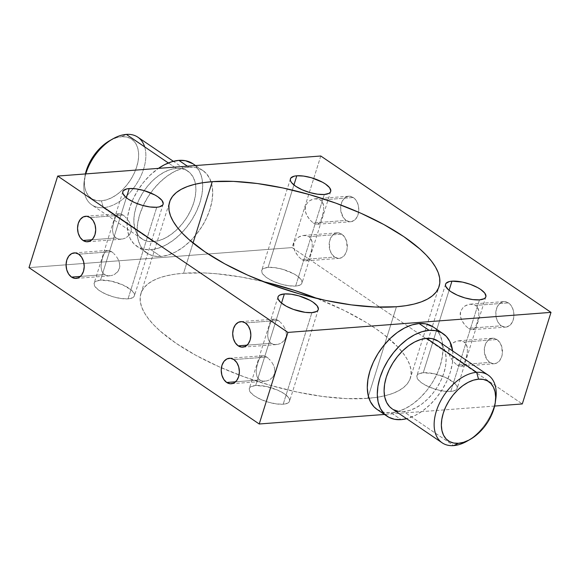 <?xml version="1.0" encoding="UTF-8"?>
<svg xmlns="http://www.w3.org/2000/svg" width="580" height="580" viewBox="0 0 580 580"><rect width="100%" height="100%" fill="white"/><g stroke="black" fill="none" stroke-linecap="round" stroke-linejoin="round"><path stroke-width="0.43" stroke-dasharray="2.9 2.17" d="M144.652 146.856A40.934 25.187 -55.8 0 1 135.669 185.179A40.934 25.187 -55.8 0 1 103.349 207.669L101.449 200.818A35.815 22.04 124.2 0 0 136.721 166.844A35.815 22.04 124.2 0 0 121.539 136.713L126.309 134.4L121.539 136.713L126.266 136.952L130.428 138.417L133.864 141.049L136.438 144.739L138.047 149.357L138.642 154.722L138.192 160.631L136.721 166.844L134.277 173.137L130.957 179.256L126.889 184.976L122.228 190.073L117.16 194.351L111.868 197.642L106.56 199.832L101.449 200.818L96.722 200.579L92.561 199.114L89.124 196.489L86.55 192.792L84.941 188.174L84.347 182.809L85.376 173.942A35.815 22.04 124.2 0 0 84.687 177.625A35.815 22.04 124.2 0 0 101.449 200.818L103.349 207.669A40.934 25.187 124.2 0 0 140.324 177.168A40.934 25.187 124.2 0 0 137.83 137.17M467.06 441.177A40.934 25.187 124.2 0 0 495.806 398.844M124.816 216.434L123.098 215.064L90.212 217.573L123.098 215.064L126.484 218.145L124.816 216.434M128.042 220.146L129.391 222.336L128.042 220.146M129.963 223.488L129.391 222.336L129.963 223.488M131.124 227.106L130.449 224.67L131.305 229.564L131.124 227.106M130.891 231.949L131.305 229.564L129.869 234.139L130.891 231.949M128.332 235.995L129.869 234.139L126.447 237.452L128.332 235.995M125.41 238.025L124.323 238.496L125.41 238.025M122.104 239.105L124.323 238.496L119.871 239.236L122.104 239.105M117.769 238.851L119.871 239.236L115.92 237.96L117.769 238.851M91.908 239.794L115.92 237.96L113.375 234.82L112.513 230.477L112.969 225.548L114.209 220.61L115.753 216.652L117.573 214.31L119.987 213.73L123.098 215.064L119.987 213.73L117.573 214.31L115.753 216.652L114.209 220.61L112.969 225.548L112.513 230.477L113.375 234.82L115.92 237.96L91.908 239.794M113.332 253.061L111.621 251.698L78.735 254.207L111.621 251.698L114.999 254.78L113.332 253.061M116.566 256.781L117.907 258.963L116.566 256.781M118.487 260.123L117.907 258.963L118.487 260.123M119.647 263.733L118.972 261.305L119.828 266.198L119.647 263.733M119.415 268.583L119.828 266.198L118.385 270.773L119.415 268.583M116.856 272.629L118.385 270.773L114.971 274.086L116.856 272.629M113.926 274.659L114.971 274.086L113.926 274.659M110.621 275.739L112.846 275.13L108.395 275.87L110.621 275.739M106.285 275.486L108.395 275.87L104.444 274.594L106.285 275.486M80.424 276.428L104.444 274.594L101.899 271.454L101.029 267.112L101.485 262.182L102.732 257.244L104.277 253.286L106.097 250.944L108.503 250.364L111.621 251.698L108.503 250.364L106.097 250.944L104.277 253.286L102.732 257.244L101.485 262.182L101.029 267.112L101.899 271.454L104.444 274.594L80.424 276.428M279.966 321.798L278.248 320.435L245.362 322.944L278.248 320.435L281.633 323.517L279.966 321.798M283.192 325.518L284.541 327.707L283.192 325.518M285.113 328.86L284.541 327.707L285.113 328.86M286.274 332.47L285.599 330.042L286.455 334.935L286.274 332.47M286.041 337.321L286.455 334.935L285.019 339.51L286.041 337.321M283.482 341.366L285.019 339.51L281.597 342.824L283.482 341.366M280.56 343.396L279.473 343.868L280.56 343.396M277.255 344.476L279.473 343.868L275.021 344.607L277.255 344.476M272.919 344.223L275.021 344.607L271.07 343.331L272.919 344.223M247.058 345.165L271.07 343.331L268.533 340.192L267.663 335.849L268.119 330.919L269.359 325.982L270.904 322.023L272.723 319.681L275.137 319.101L278.248 320.435L275.137 319.101L272.723 319.681L270.904 322.023L269.359 325.982L268.119 330.919L267.663 335.849L268.533 340.192L271.07 343.331L247.058 345.165M268.482 358.433L266.771 357.07L233.885 359.578L266.771 357.07L270.149 360.151L268.482 358.433M271.715 362.145L273.057 364.334L271.715 362.145M273.637 365.494L273.057 364.334L273.637 365.494M274.797 369.105L274.123 366.676L274.978 371.57L274.797 369.105M274.565 373.955L274.978 371.57L273.535 376.145L274.565 373.955M272.005 378L273.535 376.145L270.12 379.458L272.005 378M269.084 380.03L267.996 380.502L269.084 380.03M265.77 381.103L267.996 380.502L263.545 381.234L265.77 381.103M261.435 380.857L263.545 381.234L259.594 379.965L261.435 380.857M235.574 381.799L259.594 379.965L257.049 376.826L256.179 372.483L256.635 367.546L257.882 362.616L259.427 358.65L261.246 356.316L263.654 355.736L266.771 357.07L263.654 355.736L261.246 356.316L259.427 358.65L257.882 362.616L256.635 367.546L256.179 372.483L257.049 376.826L259.594 379.965L235.574 381.799M472.787 329.578L474.868 328.099L477.267 322.748L478.877 315.317L478.732 310.619L477.036 306.769L475.557 305.406L473.708 304.507L469.387 304.261L465.044 305.914L463.137 307.378L460.585 311.424L460.172 313.816L460.353 316.281L462.086 321.03L464.993 325.22L468.379 328.302L470.017 329.215L472.787 329.578L470.017 329.215L468.379 328.302L501.265 325.793A12.789 9.055 -94.4 0 0 505.825 327.098A12.789 9.055 -94.4 0 0 513.829 316.919A12.789 9.055 -94.4 0 0 508.442 302.898L475.557 305.406L478.101 308.546L478.732 310.619L478.877 315.317L477.956 320.327L475.73 326.707L473.903 329.056L472.265 329.657L505.825 327.098M461.31 366.212L463.391 364.733L465.791 359.382L467.393 351.951L467.255 347.253L465.559 343.404L464.08 342.04L462.224 341.142L457.91 340.895L453.56 342.548L451.661 344.012L449.101 348.058L448.695 350.45L448.876 352.915L450.609 357.664L453.516 361.855L456.902 364.936L458.541 365.849L461.31 366.212L458.541 365.849L456.902 364.936L489.788 362.427A12.789 9.055 -94.4 0 0 494.349 363.732A12.789 9.055 -94.4 0 0 502.352 353.553A12.789 9.055 -94.4 0 0 496.959 339.532L464.08 342.04L466.625 345.18L467.255 347.253L467.393 351.951L466.472 356.961L464.247 363.341L462.427 365.69L460.788 366.292L494.349 363.732M317.637 224.206L319.718 222.727L322.118 217.377L323.727 209.945L323.582 205.248L321.885 201.398L320.406 200.035L318.558 199.143L314.237 198.889L309.894 200.542L307.987 202.007L305.435 206.052L305.022 208.445L305.203 210.91L306.936 215.658L309.843 219.849L313.229 222.93L314.868 223.844L317.637 224.206L314.868 223.844L313.229 222.93L346.115 220.422A12.789 9.055 -94.4 0 0 350.675 221.727A12.789 9.055 -94.4 0 0 358.599 212.215A12.789 9.055 -94.4 0 0 353.293 197.526L320.406 200.035L322.951 203.174L323.582 205.248L323.727 209.945L322.806 214.955L320.58 221.335L318.754 223.684L317.115 224.286L350.675 221.727M306.16 260.84L308.241 259.361L310.641 254.011L312.243 246.58L312.105 241.882L310.409 238.032L308.93 236.669L307.074 235.77L302.76 235.524L298.41 237.176L296.51 238.641L293.951 242.686L293.545 245.079L293.726 247.544L295.459 252.293L298.367 256.483L301.752 259.564L303.391 260.478L306.16 260.84L303.391 260.478L301.752 259.564L334.638 257.056A12.789 9.055 -94.4 0 0 339.199 258.361A12.789 9.055 -94.4 0 0 347.202 248.182A12.789 9.055 -94.4 0 0 341.808 234.161L308.93 236.669L311.467 239.808L312.105 241.882L312.243 246.58L311.322 251.589L309.096 257.969L307.277 260.318L305.638 260.92L339.199 258.361M283.2 404.209L311.902 312.627L283.2 404.209L285.839 403.81L289.137 402.005L289.681 400.671L288.441 397.394L284.301 393.726L277.907 390.238L266.249 386.461L255.671 385.512A21.105 7.322 17.4 0 0 249.298 388.549A21.105 7.322 17.4 0 0 260.333 399.2A21.105 7.322 17.4 0 0 283.2 404.209A21.105 7.322 17.4 0 0 289.579 401.172A21.105 7.322 17.4 0 0 278.538 390.528A21.105 7.322 17.4 0 0 255.671 385.512L251.031 386.657L249.733 387.715L249.19 389.049L250.437 392.334L254.569 395.995L260.971 399.482L268.656 402.274L276.464 403.934L283.2 404.209M281.503 303.101L255.671 385.512L281.503 303.101M128.049 298.838L156.752 207.256L128.049 298.838L130.688 298.439L133.987 296.634L134.531 295.3L134.292 293.741L131.551 290.203L122.757 284.867L111.099 281.09L100.521 280.14A21.105 7.322 17.4 0 0 94.149 283.178A21.105 7.322 17.4 0 0 105.183 293.828A21.105 7.322 17.4 0 0 128.049 298.838A21.105 7.322 17.4 0 0 134.429 295.8A21.105 7.322 17.4 0 0 123.388 285.157A21.105 7.322 17.4 0 0 100.521 280.14L95.881 281.286L94.584 282.344L94.04 283.685L95.287 286.962L99.419 290.623L105.821 294.111L113.506 296.902L121.314 298.562L128.049 298.838M126.353 197.729L100.521 280.14L126.353 197.729M295.626 286.07L324.329 194.488L295.626 286.07L298.265 285.672L301.564 283.867L302.107 282.532L300.861 279.255L296.728 275.587L293.755 273.789L282.641 269.308L274.833 267.656L268.098 267.373A21.105 7.322 17.4 0 0 261.725 270.411A21.105 7.322 17.4 0 0 272.76 281.053A21.105 7.322 17.4 0 0 295.626 286.07A21.105 7.322 17.4 0 0 302.006 283.033A21.105 7.322 17.4 0 0 290.964 272.39A21.105 7.322 17.4 0 0 268.098 267.373L263.458 268.518L262.16 269.577L261.616 270.911L262.863 274.195L266.996 277.856L273.398 281.344L281.082 284.135L288.891 285.795L295.626 286.07M293.93 184.962L268.098 267.373L293.93 184.962M450.776 391.442L479.479 299.86L450.776 391.442L453.415 391.043L456.714 389.238L457.257 387.904L457.018 386.345L454.278 382.807L445.483 377.471L433.825 373.694L423.248 372.744A21.105 7.322 17.4 0 0 416.875 375.782A21.105 7.322 17.4 0 0 427.909 386.425A21.105 7.322 17.4 0 0 450.776 391.442A21.105 7.322 17.4 0 0 457.156 388.404A21.105 7.322 17.4 0 0 446.114 377.761A21.105 7.322 17.4 0 0 423.248 372.744L418.608 373.89L417.31 374.948L416.766 376.282L418.013 379.559L422.146 383.228L428.548 386.715L436.233 389.506L444.041 391.159L450.776 391.442M449.079 290.333L423.248 372.744L449.079 290.333M153.395 241.657L103.349 207.669L153.395 241.657L159.246 240.526L165.307 238.025L171.354 234.262L177.147 229.375L182.475 223.546L187.123 217.014L190.914 210.018L193.713 202.826L195.395 195.721L195.91 188.971L195.228 182.845L193.379 177.567L190.443 173.34L186.521 170.339L181.765 168.664L176.356 168.388A40.934 25.187 -55.8 0 1 187.876 171.165A40.934 25.187 -55.8 0 1 195.482 184.143A40.934 25.187 -55.8 0 1 184.375 221.074A40.934 25.187 -55.8 0 1 153.395 241.657A40.934 25.187 -55.8 0 1 141.882 238.887A40.934 25.187 -55.8 0 1 139.388 198.889A40.934 25.187 -55.8 0 1 176.356 168.388L170.513 169.519L164.452 172.021L158.405 175.784L152.612 180.67L147.284 186.499L142.637 193.031L138.845 200.027L136.046 207.219L134.364 214.325L133.85 221.074L134.531 227.2L136.373 232.478L139.316 236.705L143.238 239.707L147.994 241.381L153.395 241.657M168.359 162.958L176.356 168.388L168.359 162.958M193.017 163.828L196.033 166.416L199.621 171.557L201.869 177.995L202.695 185.462L202.072 193.684L200.013 202.347L196.613 211.106L191.987 219.639L186.318 227.599L179.829 234.697L172.768 240.656L165.401 245.246L158.014 248.291L150.887 249.668L144.304 249.335L138.504 247.298L133.726 243.636L130.137 238.489L127.89 232.051L127.063 224.583L127.687 216.362L129.739 207.698L133.146 198.94L137.772 190.414L143.434 182.446L149.93 175.349L158.412 168.381A49.887 30.697 124.2 0 0 129.115 209.815A49.887 30.697 124.2 0 0 136.851 246.29A49.887 30.697 124.2 0 0 150.887 249.668L160.899 256.469A49.887 30.697 -55.8 0 1 146.863 253.09A49.887 30.697 -55.8 0 1 150.641 192.93A49.887 30.697 -55.8 0 1 188.877 167.178L195.467 167.511L201.26 169.549L206.045 173.21L209.626 178.357L211.874 184.788L212.708 192.263L212.077 200.484L210.025 209.141L206.618 217.906L201.999 226.432L196.33 234.4L189.841 241.498L182.78 247.457L175.406 252.046L168.019 255.091L160.899 256.469L154.309 256.135L148.516 254.098L143.731 250.429L140.15 245.282L137.902 238.851L137.069 231.384L137.699 223.155L139.751 214.499L143.159 205.74L147.784 197.207L153.446 189.239L159.935 182.142L167.004 176.19L174.37 171.6L181.757 168.555L188.877 167.178L187.398 166.17L188.877 167.178A49.887 30.697 -55.8 0 1 202.913 170.556A49.887 30.697 -55.8 0 1 211.04 181.765A49.887 30.697 -55.8 0 1 200.528 228.701A49.887 30.697 -55.8 0 1 160.899 256.469L150.887 249.668A49.887 30.697 124.2 0 0 195.946 212.498A49.887 30.697 124.2 0 0 192.908 163.756M438.212 341.178L440.684 343.295L443.627 347.521L445.469 352.799L446.15 358.926L445.636 365.675L443.954 372.78L441.155 379.973L437.363 386.969L432.716 393.501L427.387 399.33L421.595 404.216L415.548 407.979L409.487 410.48L403.644 411.611L453.69 445.599L403.644 411.611A40.934 25.187 124.2 0 0 440.611 381.111A40.934 25.187 124.2 0 0 438.117 341.113M495.516 400.678A40.934 25.187 -55.8 0 1 468.654 440.227M377.188 409.516L384.533 412.489L391.123 412.822L401.128 419.623L391.123 412.822A49.887 30.697 124.2 0 0 436.182 375.659A49.887 30.697 124.2 0 0 433.137 326.91M452.632 350.973A49.887 30.697 -55.8 0 1 406.638 418.695L415.642 415.2L423.009 410.611L430.07 404.651L436.566 397.554L442.228 389.586L446.854 381.06L450.261 372.302L452.313 363.638L452.936 355.417L452.632 350.973M410.408 378.022A141.215 48.995 17.4 0 1 384.518 395.857A141.215 48.995 17.4 0 1 368.96 398.235A141.215 48.995 17.4 0 1 367.742 398.337L346.564 398.612L322.668 396.474L296.96 392.007L270.432 385.374L244.107 376.84L219.001 366.727L196.062 355.424L176.182 343.367L160.131 331.02L153.736 324.887L148.516 318.862L144.522 312.99L141.788 307.349L140.338 301.97L140.201 296.924L141.368 292.255L143.818 287.999L147.545 284.207L152.504 280.909L158.652 278.139L165.924 275.928L174.254 274.296L183.563 273.252A141.215 48.995 17.4 0 1 262.841 281.488L241.323 277.059L216.398 273.745L204.733 272.97L183.563 273.252L193.038 243.005L183.563 273.252A141.215 48.995 17.4 0 0 140.897 293.56A141.215 48.995 17.4 0 0 214.738 364.791A141.215 48.995 17.4 0 0 367.742 398.337L396.437 306.748L367.742 398.337L377.043 397.293L385.374 395.654L392.646 393.443L398.793 390.673L403.752 387.375L407.479 383.583L409.937 379.327L411.097 374.658L410.959 369.612L409.516 364.24L406.783 358.592L402.781 352.727L397.561 346.695L383.663 334.377L375.115 328.215L365.61 322.118L344.099 310.387L317.159 298.512A141.215 48.995 17.4 0 1 410.408 378.022L439.089 286.484M320.776 156.006L292.074 247.588L522.297 403.948L292.074 247.588L320.776 156.006M508.442 302.898L510.001 304.224L512.473 307.973L513.786 312.7L513.735 317.666L512.336 322.139L509.798 325.416L506.507 327.011L504.73 327.091L501.265 325.793L499.706 324.466L497.234 320.718L495.922 315.998L495.973 311.025L497.372 306.559L499.909 303.275L503.201 301.68L504.977 301.6L508.442 302.898A12.789 9.055 -94.4 0 0 503.882 301.593A12.789 9.055 -94.4 0 0 495.871 311.772A12.789 9.055 -94.4 0 0 501.265 325.793L468.379 328.302L464.993 325.22L461.513 319.877L460.353 316.281L460.585 311.424L463.137 307.378L466.081 305.334L469.387 304.261L473.708 304.507L475.557 305.406L508.442 302.898M496.959 339.532L499.88 342.57L501.809 346.891L502.251 354.3L501.714 356.642L499.706 360.593L496.734 363.08L493.254 363.725L489.788 362.427L486.866 359.39L484.445 352.633L484.496 347.659L485.895 343.193L488.433 339.909L490.013 338.88L493.493 338.234L496.959 339.532A12.789 9.055 -94.4 0 0 492.398 338.227A12.789 9.055 -94.4 0 0 484.394 348.406A12.789 9.055 -94.4 0 0 489.788 362.427L456.902 364.936L453.516 361.855L450.036 356.512L448.876 352.915L449.101 348.058L451.661 344.012L454.597 341.968L457.91 340.895L462.224 341.142L464.08 342.04L496.959 339.532M341.808 234.161L344.73 237.198L346.659 241.519L347.101 248.929L346.564 251.27L344.556 255.222L341.584 257.708L338.104 258.354L334.638 257.056L331.716 254.018L329.788 249.697L329.339 242.288L330.745 237.822L333.282 234.537L334.863 233.508L338.343 232.863L341.808 234.161A12.789 9.055 -94.4 0 0 337.248 232.856A12.789 9.055 -94.4 0 0 329.244 243.035A12.789 9.055 -94.4 0 0 334.638 257.056L301.752 259.564L298.367 256.483L294.887 251.14L293.726 247.544L293.951 242.686L296.51 238.641L299.447 236.596L302.76 235.524L307.074 235.77L308.93 236.669L341.808 234.161M353.293 197.526L354.851 198.853L357.324 202.601L358.636 207.328L358.585 212.302L357.186 216.768L354.648 220.045L351.357 221.64L349.58 221.719L346.115 220.422L343.193 217.384L340.772 210.627L340.822 205.654L342.222 201.188L344.759 197.903L348.051 196.308L349.827 196.229L353.293 197.526A12.789 9.055 -94.4 0 0 348.732 196.221A12.789 9.055 -94.4 0 0 340.721 206.4A12.789 9.055 -94.4 0 0 346.115 220.422L313.229 222.93L309.843 219.849L306.363 214.506L305.203 210.91L305.435 206.052L307.987 202.007L310.931 199.962L314.237 198.889L318.558 199.143L320.406 200.035L353.293 197.526M392.123 408.835A40.934 25.187 124.2 0 0 403.644 411.611L398.235 411.336M393.479 409.661L392.211 408.893M494.624 406.058L384.453 414.453L494.624 406.058M377.087 409.444A49.887 30.697 124.2 0 0 391.123 412.822L398.242 411.445L405.63 408.4L412.996 403.81L420.065 397.858L426.554 390.76L432.216 382.793L436.841 374.26L440.249 365.501L442.301 356.845L442.932 348.616L442.098 341.149L439.85 334.718L436.269 329.57L433.253 326.982M29 267.634L292.074 247.588L29 267.634M85.789 173.913A40.934 25.187 124.2 0 0 91.836 204.892A40.934 25.187 124.2 0 0 103.349 207.669A40.934 25.187 -55.8 0 1 84.194 181.156A40.934 25.187 -55.8 0 1 85.789 173.913M109.932 140.534L116.428 137.707L121.539 136.713A35.815 22.04 124.2 0 0 109.845 140.585M229.325 358.273L262.363 355.794M240.801 321.639L273.84 319.16M74.175 252.902L107.213 250.422M85.651 216.268L118.69 213.788M121.155 239.221L87.602 241.773M109.678 275.848L76.118 278.407M276.305 344.585L242.752 347.144M264.828 381.22L231.268 383.779M277.994 296.967L249.298 388.549M122.844 191.596L94.149 283.178M290.413 178.857L261.725 270.411M445.563 284.229L416.875 375.782M187.876 171.165L173.362 161.305M202.913 170.556L195.547 165.547M140.897 293.56L169.592 201.978M146.863 253.09L136.851 246.29M141.882 238.887L91.836 204.892M485.851 296.822L457.156 388.404M330.701 191.451L302.006 283.033M163.125 204.218L134.429 295.8M318.275 309.589L289.579 401.172M303.695 235.415L337.248 232.856M315.172 198.78L348.732 196.221M458.845 340.779L492.398 338.227M470.322 304.152L503.882 301.593M84.194 181.156L84.687 177.625"/><path stroke-width="0.87" d="M173.362 161.305L137.83 137.17A40.934 25.187 124.2 0 0 126.309 134.4A40.934 25.187 -55.8 0 1 144.652 146.856M495.313 402.375L495.806 398.844A40.934 25.187 124.2 0 0 476.651 372.331L478.551 379.182A35.815 22.04 -55.8 0 1 495.313 402.375A35.815 22.04 -55.8 0 1 470.155 439.415A35.815 22.04 -55.8 0 1 458.461 443.287L453.69 445.599A40.934 25.187 124.2 0 0 467.06 441.177L470.155 439.415M83.041 240.468L91.908 239.794L83.041 240.468L86.507 241.766L89.987 241.12L92.959 238.634L94.968 234.682L95.707 229.876L95.062 224.931L93.133 220.61L90.212 217.573A12.789 9.055 85.6 0 1 95.606 231.594A12.789 9.055 85.6 0 1 87.602 241.773A12.789 9.055 85.6 0 1 83.041 240.468A12.789 9.055 85.6 0 1 77.647 226.446A12.789 9.055 85.6 0 1 85.651 216.268A12.789 9.055 85.6 0 1 90.212 217.573L86.746 216.275L83.266 216.92L80.294 219.407L78.285 223.358L77.546 228.165L78.191 233.109L80.12 237.43L83.041 240.468M71.558 277.102L80.424 276.428L71.558 277.102L75.023 278.4L78.51 277.755L81.483 275.268L83.491 271.317L84.223 266.51L83.578 261.565L81.65 257.244L78.735 254.207A12.789 9.055 85.6 0 1 84.129 268.228A12.789 9.055 85.6 0 1 76.118 278.407A12.789 9.055 85.6 0 1 71.558 277.102A12.789 9.055 85.6 0 1 66.171 263.081A12.789 9.055 85.6 0 1 74.175 252.902A12.789 9.055 85.6 0 1 78.735 254.207L75.269 252.909L71.782 253.554L68.81 256.041L66.802 259.985L66.069 264.799L66.715 269.743L68.643 274.064L71.558 277.102M238.192 345.839L247.058 345.165L238.192 345.839L241.657 347.137L245.137 346.492L248.11 344.005L250.118 340.054L250.857 335.247L250.212 330.303L248.283 325.982L245.362 322.944A12.789 9.055 85.6 0 1 250.756 336.965A12.789 9.055 85.6 0 1 242.752 347.144A12.789 9.055 85.6 0 1 238.192 345.839A12.789 9.055 85.6 0 1 232.798 331.818A12.789 9.055 85.6 0 1 240.801 321.639A12.789 9.055 85.6 0 1 245.362 322.944L241.896 321.646L238.416 322.291L235.444 324.778L233.436 328.729L232.696 333.536L233.341 338.481L235.27 342.802L238.192 345.839M226.707 382.474L235.574 381.799L226.707 382.474L230.173 383.772L233.66 383.126L236.633 380.639L238.641 376.688L239.373 371.874L238.735 366.937L236.807 362.616L233.885 359.578A12.789 9.055 85.6 0 1 239.279 373.6A12.789 9.055 85.6 0 1 231.268 383.779A12.789 9.055 85.6 0 1 226.707 382.474A12.789 9.055 85.6 0 1 221.321 368.452A12.789 9.055 85.6 0 1 229.325 358.273A12.789 9.055 85.6 0 1 233.885 359.578L230.419 358.281L226.932 358.926L223.96 361.412L221.959 365.356L221.219 370.171L221.864 375.115L223.793 379.436L226.707 382.474M311.902 312.627A21.105 7.322 -162.6 0 1 289.036 307.61A21.105 7.322 -162.6 0 1 277.994 296.967A21.105 7.322 -162.6 0 1 284.374 293.93L281.503 303.101L284.374 293.93L279.734 295.075L278.436 296.133L277.892 297.467L278.132 299.026L280.872 302.564L286.244 306.211L293.422 309.415L305.167 312.344L311.902 312.627L316.542 311.482L317.84 310.423L318.384 309.089L317.137 305.805L313.004 302.144L310.032 300.346L298.918 295.865L291.109 294.205L284.374 293.93A21.105 7.322 -162.6 0 1 307.24 298.946A21.105 7.322 -162.6 0 1 318.275 309.589A21.105 7.322 -162.6 0 1 311.902 312.627M156.752 207.256A21.105 7.322 -162.6 0 1 133.886 202.239A21.105 7.322 -162.6 0 1 122.844 191.596A21.105 7.322 -162.6 0 1 129.224 188.558L126.353 197.729L129.224 188.558L126.585 188.957L123.286 190.762L122.743 192.096L122.982 193.655L125.722 197.193L128.122 199.042L134.516 202.529L142.209 205.32L150.017 206.973L156.752 207.256L159.384 206.857L162.69 205.052L163.234 203.718L161.987 200.441L157.854 196.772L154.882 194.974L143.768 190.494L135.959 188.841L129.224 188.558A21.105 7.322 -162.6 0 1 152.09 193.575A21.105 7.322 -162.6 0 1 163.125 204.218A21.105 7.322 -162.6 0 1 156.752 207.256M324.329 194.488A21.105 7.322 -162.6 0 1 301.462 189.471A21.105 7.322 -162.6 0 1 290.421 178.828A21.105 7.322 -162.6 0 1 296.8 175.791L293.93 184.962L296.8 175.791L294.161 176.19L290.863 177.995L290.319 179.329L290.558 180.887L291.559 182.606L295.699 186.274L302.093 189.762L309.785 192.545L317.594 194.206L324.329 194.488L328.969 193.343L330.267 192.285L330.81 190.95L329.563 187.666L325.431 184.005L322.458 182.207L311.344 177.726L303.536 176.066L296.8 175.791A21.105 7.322 -162.6 0 1 319.667 180.8A21.105 7.322 -162.6 0 1 330.701 191.451A21.105 7.322 -162.6 0 1 324.329 194.488M479.479 299.86A21.105 7.322 -162.6 0 1 456.612 294.843A21.105 7.322 -162.6 0 1 445.571 284.2A21.105 7.322 -162.6 0 1 451.95 281.162L449.079 290.333L451.95 281.162L449.311 281.561L446.013 283.366L445.469 284.7L445.708 286.259L448.449 289.797L450.849 291.646L457.243 295.133L464.935 297.917L472.743 299.577L479.479 299.86L484.119 298.714L485.416 297.656L485.96 296.315L484.713 293.038L480.581 289.376L477.608 287.579L470.431 284.374L462.528 282.105L451.95 281.162A21.105 7.322 -162.6 0 1 474.817 286.172A21.105 7.322 -162.6 0 1 485.851 296.822A21.105 7.322 -162.6 0 1 479.479 299.86M126.309 134.4L168.359 162.958L126.309 134.4A40.934 25.187 124.2 0 0 85.789 173.913A40.934 25.187 -55.8 0 1 112.941 138.823A40.934 25.187 -55.8 0 1 126.309 134.4M195.547 165.547L192.908 163.756A49.887 30.697 124.2 0 0 178.872 160.377L187.398 166.17L178.872 160.377A49.887 30.697 124.2 0 0 158.412 168.381L164.357 164.8L171.745 161.755L178.872 160.377L185.455 160.711L193.017 163.828M488.164 375.108L438.117 341.113A40.934 25.187 124.2 0 0 426.604 338.343L476.651 372.331A40.934 25.187 -55.8 0 1 488.164 375.108A40.934 25.187 -55.8 0 1 495.516 400.678M468.654 440.227A40.934 25.187 -55.8 0 1 453.69 445.599A40.934 25.187 -55.8 0 1 442.17 442.83A40.934 25.187 -55.8 0 1 439.676 402.832A40.934 25.187 -55.8 0 1 476.651 372.331L426.604 338.343L432.006 338.618L438.212 341.178M443.149 333.71L433.137 326.91A49.887 30.697 124.2 0 0 419.101 323.531L429.113 330.332A49.887 30.697 -55.8 0 1 443.149 333.71A49.887 30.697 -55.8 0 1 452.632 350.973L449.863 341.511L446.274 336.364L441.496 332.702L435.696 330.665L429.113 330.332L421.986 331.709L414.599 334.754L407.233 339.344L400.171 345.303L393.682 352.401L388.013 360.361L383.387 368.894L379.987 377.652L377.928 386.316L377.304 394.538L378.131 402.005L380.378 408.443L383.967 413.584L388.745 417.252L394.545 419.289L401.128 419.623L406.638 418.695A49.887 30.697 -55.8 0 1 401.128 419.623A49.887 30.697 -55.8 0 1 387.092 416.244A49.887 30.697 -55.8 0 1 384.054 367.502A49.887 30.697 -55.8 0 1 429.113 330.332L419.101 323.531L411.981 324.909L404.593 327.954L397.22 332.543L390.159 338.502L383.67 345.6L378 353.568L373.382 362.094L369.975 370.859L367.923 379.516L367.292 387.737L368.126 395.212L370.373 401.643L373.955 406.79L377.188 409.516M212.258 181.663L193.038 243.005L212.258 181.663L202.957 182.707L194.626 184.346L187.355 186.557L181.207 189.326L176.248 192.625L172.521 196.417L170.063 200.673L168.903 205.342L169.041 210.388L170.484 215.76L173.217 221.408L177.219 227.273L182.439 233.305L188.833 239.438L204.885 251.785L224.764 263.842L247.696 275.145L272.81 285.258L299.135 293.792L325.663 300.418L351.364 304.892L375.267 307.03L396.437 306.748A141.215 48.995 -162.6 0 1 243.433 273.209A141.215 48.995 -162.6 0 1 169.592 201.978A141.215 48.995 -162.6 0 1 212.258 181.663A141.215 48.995 -162.6 0 1 365.262 215.209A141.215 48.995 -162.6 0 1 439.103 286.44A141.215 48.995 -162.6 0 1 396.437 306.748L405.746 305.704L414.076 304.072L421.348 301.861L427.496 299.091L432.455 295.793L436.182 292.001L438.632 287.745L439.799 283.076L439.662 278.03L438.212 272.651L435.478 267.01L431.484 261.138L426.264 255.113L419.869 248.98L403.818 236.633L383.938 224.576L360.999 213.273L335.892 203.16L309.568 194.626L283.04 187.993L257.332 183.526L233.436 181.388L212.258 181.663M522.297 403.948L551 312.366L320.776 156.006L551 312.366L522.297 403.948L494.624 406.058L522.297 403.948M398.235 411.336L393.479 409.661M392.211 408.893L389.557 406.66L386.621 402.433L384.772 397.155L384.09 391.029L384.605 384.279L386.287 377.174L389.086 369.982L392.877 362.986L397.525 356.454L402.853 350.625L408.646 345.738L414.693 341.975L420.754 339.474L426.604 338.343A40.934 25.187 124.2 0 0 389.629 368.844A40.934 25.187 124.2 0 0 392.123 408.835L442.17 442.83M384.453 414.453L259.224 423.995L287.926 332.412L551 312.366L287.926 332.412L57.703 176.052L320.776 156.006L57.703 176.052L287.926 332.412L259.224 423.995L29 267.634L57.703 176.052L29 267.634L259.224 423.995L384.453 414.453M433.253 326.982L425.691 323.865L419.101 323.531A49.887 30.697 124.2 0 0 374.042 360.702A49.887 30.697 124.2 0 0 377.087 409.444L387.092 416.244M317.159 298.512L294.118 290.254L262.834 281.488A141.215 48.995 17.4 0 1 317.159 298.512M478.551 379.182L473.439 380.168L468.132 382.358L462.84 385.649L457.772 389.927L453.111 395.024L449.043 400.744L445.723 406.863L443.279 413.156L441.808 419.369L441.358 425.278L441.953 430.643L443.562 435.261L446.136 438.951L449.572 441.583L453.734 443.048L458.461 443.287L463.572 442.293L468.879 440.111L474.172 436.82L479.239 432.542L483.901 427.446L487.968 421.725L491.289 415.599L493.732 409.313L495.204 403.093L495.653 397.191L495.059 391.826L493.45 387.208L490.876 383.51L487.439 380.886L483.278 379.422L478.551 379.182L476.651 372.331A40.934 25.187 124.2 0 0 436.341 411.162A40.934 25.187 124.2 0 0 453.69 445.599L458.461 443.287A35.815 22.04 -55.8 0 1 443.279 413.156A35.815 22.04 -55.8 0 1 478.551 379.182M112.941 138.823L109.845 140.585A35.815 22.04 124.2 0 0 85.376 173.942L88.711 164.401L92.031 158.275L96.099 152.554L100.76 147.458L109.932 140.534"/></g></svg>
